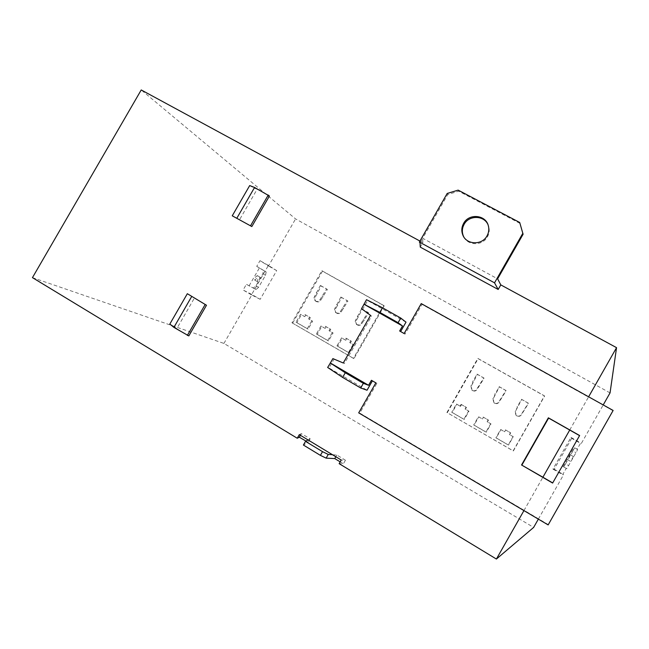 <?xml version="1.0" encoding="UTF-8"?>
<svg xmlns="http://www.w3.org/2000/svg" width="649" height="649" viewBox="0 0 649 649"><rect width="100%" height="100%" fill="white"/><g stroke="black" fill="none" stroke-linecap="round" stroke-linejoin="round"><path stroke-width="0.49" stroke-dasharray="3.25 2.43" d="M463.775 236.869C468.01 245.947 482.702 245.922 487.464 236.771C489.297 233.421 489.703 229.957 488.673 226.379L487.91 224.457M516.815 415.92L516.012 415.287L515.525 411.255L521.658 399.451L528.529 403.337L521.488 414.654C520.287 416.35 518.729 416.772 516.815 415.92M521.423 399.232L528.318 403.134L521.261 414.484C520.052 416.179 518.486 416.601 516.572 415.749L515.768 415.117L515.274 411.077L517.472 407.207L517.026 406.955L521.658 399.451M494.57 403.224L493.93 402.753L493.297 398.6L499.406 386.853L506.204 390.706L499.203 401.958C498.002 403.646 496.461 404.067 494.57 403.224M499.105 386.601L505.928 390.463L498.903 401.747C497.702 403.443 496.152 403.865 494.254 403.021L493.613 402.542L492.98 398.372L495.171 394.535L494.733 394.284L499.406 386.853M472.545 390.666L472.018 390.284L471.296 386.066L477.38 374.384L484.113 378.197L477.145 389.392C475.952 391.071 474.419 391.493 472.545 390.666M477.023 374.1L483.773 377.921L476.78 389.149C475.587 390.828 474.046 391.258 472.172 390.422L471.636 390.041L470.923 385.806L473.105 381.985L472.659 381.734L477.023 374.1L477.38 374.384M316.347 301.55L316.128 301.412C314.765 300.268 314.473 298.856 315.26 297.185L321.166 285.958L327.412 289.495L320.687 300.268C319.535 301.89 318.091 302.312 316.347 301.55M320.371 285.422L326.634 288.967L319.884 299.781C318.732 301.404 317.288 301.826 315.536 301.055L315.317 300.917C313.946 299.773 313.654 298.362 314.449 296.682L320.371 285.422L321.166 285.958M336.782 313.207L336.547 313.053C335.176 311.901 334.892 310.49 335.679 308.81L341.609 297.526L347.913 301.095L341.155 311.934C340.003 313.556 338.543 313.986 336.782 313.207M340.863 297.023L347.191 300.609L340.409 311.471C339.257 313.102 337.796 313.524 336.028 312.745L335.793 312.599C334.422 311.439 334.13 310.019 334.916 308.34L340.863 297.023L341.609 297.526M357.429 324.987L356.001 323.21L356.017 321.19L362.247 309.216L368.624 312.818L361.834 323.713C360.674 325.344 359.205 325.766 357.429 324.987M361.566 308.746L367.959 312.356L361.144 323.275C359.984 324.914 358.508 325.344 356.731 324.557L355.295 322.78L355.311 320.752L361.566 308.746L362.247 309.216M255.227 277.415L257.296 275.606L256.793 278.307L254.724 280.117L255.227 277.415M259.454 279.833L259.965 277.131L257.904 278.948L257.393 281.65L259.454 279.833M571.98 458.973L573.424 456.571L571.98 458.973M568.873 457.196L570.333 454.795L568.873 457.196M249.687 185.573L254.319 188.121L236.869 218.397M169.827 324.054L174.386 326.772L191.901 296.382M569.725 430.044L588.473 397.066L422.045 304.381L405 334.154L400.628 331.542M613.07 410.76L588.619 396.807M419.927 241.055L422.832 242.629L420.26 247.115M523.938 510.601L542.905 477.226M372.396 380.849L376.891 383.275L359.797 413.137L548.389 524.668M406.006 322.147L367.667 300.552L362.596 309.395L371.569 316.112L344.416 363.481L334.089 359.124L329.002 367.983L367.034 390.227M566.845 468.619L563.016 466.736L566.845 468.619L576.004 452.669L577.651 449.595L577.188 449.1L580.693 442.934L581.179 443.721L603.213 404.935M563.778 466.85L565.587 463.857L568.654 465.617M565.587 463.857L572.937 450.925L576.004 452.669M572.937 450.925L574.576 447.842L577.651 449.595M574.576 447.842L577.188 449.1M610.044 392.905L295.571 218.924L141.231 89.951M571.712 438.343L554.181 469.195L552.948 469.113L570.966 437.402L571.712 438.343L581.179 443.721M554.181 469.195L563.616 474.646L562.642 474.719L566.147 468.537M538.346 519.127L563.616 474.646M32.45 277.634L223.921 343.426L533.64 527.418M223.921 343.426L252.023 294.589L243.099 290.014L246.385 284.311L253.378 288.042L255.957 285.779L262.845 273.797L263.502 270.438L256.72 266.358L259.998 260.663L268.499 265.968L295.571 218.924M260.192 299.311L251.463 294.849L268.394 265.433L276.693 270.625L260.192 299.311L252.023 294.589M276.693 270.625L268.499 265.968M447.291 412.675L478.118 358.662L544.608 396.044L513.367 450.933L446.926 412.529L477.826 358.394L544.479 395.866L513.156 450.885L446.926 412.529M292.642 323.113L322.488 271.152L384.2 305.849L353.956 358.621L291.945 322.772L321.863 270.69L383.697 305.46L353.389 358.362L291.945 322.772M306.003 441.085L308.145 442.318L303.408 445.044M340.181 461.869L343.386 463.808L339.151 463.67M249.078 285.868L259.422 267.899L266.155 271.955L265.498 275.306L258.594 287.296L256.022 289.568L246.385 284.311M259.422 267.899L256.72 266.358M268.394 265.433L259.998 260.663M251.463 294.849L243.099 290.014M266.155 271.955L263.502 270.438M265.498 275.306L262.845 273.797M258.594 287.296L255.957 285.779M256.022 289.568L253.378 288.042M563.016 466.736L574.049 447.307M552.948 469.113L562.642 474.719M570.966 437.402L580.693 442.934M460.506 406.339L461.512 404.578L466.469 407.434L465.463 409.195L468.967 411.215L464.27 419.441L452.183 412.456L456.864 404.246L460.506 406.339L460.092 406.144L461.098 404.376L461.512 404.578M482.458 418.978L483.464 417.21L488.478 420.09L487.464 421.866L491.009 423.902L486.296 432.177L474.078 425.119L478.784 416.861L482.458 418.978L483.464 417.21M504.638 431.755L505.652 429.971L510.714 432.883L509.7 434.668L513.278 436.728L508.54 445.052L496.201 437.913L500.931 429.614L504.638 431.755L505.652 429.971M353.389 358.362L353.956 358.621M383.697 305.46L384.2 305.849M321.863 270.69L322.488 271.152M304.787 316.671L305.76 314.976L310.36 317.629L309.386 319.324L312.64 321.198L308.088 329.116L296.869 322.626L301.404 314.724L304.787 316.671L303.943 316.225L304.916 314.53L305.76 314.976M345.739 340.254L346.72 338.543L351.409 341.244L350.428 342.956L353.746 344.87L349.162 352.869L337.715 346.25L342.291 338.267L345.739 340.254L345 339.873L345.99 338.153L346.72 338.543M325.157 328.402L326.139 326.707L330.779 329.376L329.806 331.079L333.091 332.969L328.524 340.928L317.191 334.381L321.75 326.439L325.157 328.402L324.37 327.988L325.352 326.285L326.139 326.707M357.307 316.168L358.005 316.615M357.721 316.404L358.418 316.858M363.278 319.559L363.959 319.998M363.691 319.795L364.373 320.241M367.959 312.356L368.624 312.818M325.352 326.285L330.008 328.962L329.027 330.674L332.32 332.572L327.745 340.555L316.379 333.984L320.955 326.025L324.37 327.988M320.955 326.025L321.75 326.439M316.379 333.984L317.191 334.381M327.745 340.555L328.524 340.928M332.32 332.572L333.091 332.969M329.027 330.674L329.806 331.079M330.008 328.962L330.779 329.376M336.628 304.413L337.383 304.892M337.034 304.649L337.788 305.127M342.534 307.772L343.272 308.243M342.948 308.007L343.686 308.478M347.191 300.609L347.913 301.095M316.152 292.772L316.955 293.283M316.558 293.007L317.361 293.518M322.001 296.098L322.788 296.601M322.407 296.333L323.202 296.836M326.634 288.967L327.412 289.495M345.99 338.153L350.695 340.863L349.706 342.583L353.04 344.497L348.44 352.521L336.961 345.885L341.552 337.886L345 339.873M341.552 337.886L342.291 338.267M336.961 345.885L337.715 346.25M348.44 352.521L349.162 352.869M353.04 344.497L353.746 344.87M349.706 342.583L350.428 342.956M350.695 340.863L351.409 341.244M304.916 314.53L309.532 317.183L308.551 318.886L311.812 320.76L307.253 328.702L296.009 322.196L300.552 314.278L303.943 316.225M300.552 314.278L301.404 314.724M296.009 322.196L296.869 322.626M307.253 328.702L308.088 329.116M311.812 320.76L312.64 321.198M308.551 318.886L309.386 319.324M309.532 317.183L310.36 317.629M505.376 429.849L510.447 432.769L509.433 434.554L513.018 436.623L508.272 444.971L495.893 437.807L500.63 429.484L504.354 431.634M483.124 417.047L488.145 419.935L487.131 421.712L490.685 423.756L485.955 432.064L473.705 424.973L478.427 416.699L482.11 418.824M461.098 404.376L466.071 407.239L465.065 409.008L468.578 411.028L463.873 419.286L451.745 412.277L456.442 404.043L460.092 406.144M456.442 404.043L456.864 404.246M451.745 412.277L452.183 412.456M422.832 242.629L422.694 238.288L420.033 242.921M520.003 223.418L458.673 191.187L447.786 194.497L422.694 238.288L497.621 278.835M458.137 190.125L458.673 191.187M447.21 193.443L447.786 194.497M332.475 454.722L336.807 455.006L345.438 460.222L341.236 460.027M345.438 460.222L343.386 463.808M336.807 455.006L335.817 456.742M299.311 434.643L301.363 433.662L310.173 438.773L308.064 439.941M310.173 438.773L308.145 442.318M301.363 433.662L300.422 435.317M552.705 482.929L579.581 435.633M421.233 303.602L422.045 304.381M404.108 333.521L405 334.154M399.654 330.99L400.571 331.639M366.507 299.692L367.667 300.552M361.517 308.656L362.596 309.395M370.53 315.398L371.569 316.112M343.256 362.986L344.416 363.481M332.88 358.605L334.089 359.124M327.648 367.464L329.002 367.983M371.439 380.29L372.477 380.712M375.868 382.869L376.891 383.275M358.694 412.861L359.797 413.137M174.386 326.772L176.739 328.702L194.359 298.126M176.739 328.702L188.818 335.914M254.319 188.121L257.142 189.224L239.586 219.678M257.142 189.224L269.432 195.998M314.449 296.682L315.26 297.185M334.916 308.34L335.679 308.81M355.595 320.119L356.293 320.557M361.144 323.275L361.834 323.713M340.409 311.471L341.155 311.934M319.884 299.781L320.687 300.268M488.251 225.438L488.673 226.379M315.317 300.917L316.128 301.412M335.793 312.599L336.547 313.053M356.463 324.386L357.161 324.816M259.965 277.131L257.296 275.606M570.333 454.795L573.424 456.571M567.567 459.662L570.666 461.439M257.393 281.65L254.724 280.117"/><path stroke-width="0.97" d="M487.91 224.457C483.765 215.168 468.894 215.135 464.116 224.335C462.064 228.124 461.796 231.977 463.321 235.903L463.775 236.869M487.034 235.871C488.884 232.512 489.289 229.032 488.251 225.438C485.46 214.624 468.797 213.294 463.605 223.394C461.544 227.199 461.277 231.068 462.81 235.003C466.412 244.892 482.053 245.5 487.034 235.871M521.545 464.992L552.632 483.059L579.63 435.536L548.373 417.818L521.545 464.992L542.905 477.226L569.725 430.044L548.616 418.078L521.91 465.025M399.654 330.99L402.518 325.993L364.032 304.267L361.517 308.656L370.53 315.398L343.256 362.986L332.88 358.605L330.357 363.002L368.567 385.295L371.439 380.29L375.868 382.869L358.694 412.861L548.145 524.919L613.135 410.46L421.233 303.602L404.108 333.521L399.654 330.99M251.828 226.55L269.432 195.998L254.562 187.464L249.687 185.573L232.253 215.809L251.828 226.55L232.253 215.809M206.487 305.249L188.818 335.914L173.891 327.388L169.827 324.054L187.334 293.705L206.487 305.249L187.334 293.705M588.619 396.807L616.55 347.661L610.044 392.905L603.213 404.935M522.81 233.324L519.703 222.469L458.137 190.125L447.21 193.443L419.359 242.053L494.53 282.834L522.81 233.324L523.102 234.24L497.621 278.835L500.793 284.895L616.55 347.661M500.793 284.895L498.181 289.47L420.26 247.115L420.033 242.921L419.359 242.053M308.064 439.941L332.475 454.722L328.248 454.446L322.529 451.663L305.517 441.352L308.064 439.941L299.311 434.643L297.242 438.245L32.45 277.634L141.231 89.951L419.927 241.055M538.346 519.127L533.64 527.418L496.404 559.049L339.151 463.67L341.236 460.027L332.475 454.722M496.404 559.049L523.938 510.601M330.357 363.002L327.648 367.464L342.623 377.41L360.698 387.988L367.034 390.227L372.396 380.849M400.628 331.542L406.006 322.147L400.741 318.051L382.512 307.788L366.507 299.692L364.032 304.267M297.242 438.245L299.335 437.207L306.003 441.085M328.248 454.446L326.131 458.137L334.762 458.583L340.181 461.869M326.131 458.137L320.403 455.371L303.408 445.044L305.517 441.352M494.53 282.834L498.181 289.47M523.102 234.24L519.703 222.469M335.817 456.742L334.762 458.583M300.422 435.317L299.335 437.207M322.529 451.663L320.403 455.371M542.905 477.226L552.705 482.929M579.581 435.633L569.725 430.044M548.145 524.919L613.135 410.46M382.512 307.788L379.868 312.412L398.08 322.691L400.741 318.051M398.08 322.691L402.518 325.993M360.698 387.988L363.367 383.332L368.567 385.295M330.236 362.953L345.276 372.769L342.623 377.41M363.367 383.332L345.276 372.769M379.868 312.412L363.927 304.186M173.891 327.388L191.569 296.715M187.35 335.428L205.084 304.657M254.562 187.464L236.95 218.015M268.264 195.016L250.595 225.674M462.81 235.003L463.321 235.903"/></g></svg>
